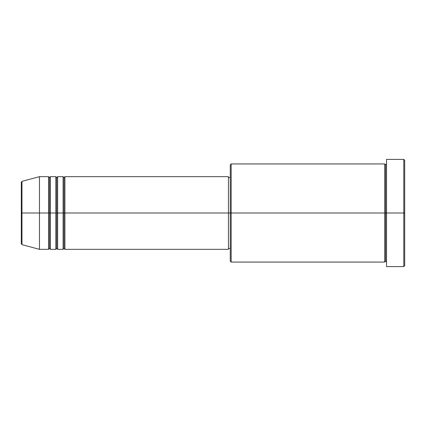 <?xml version="1.0" encoding="UTF-8"?>
<svg xmlns="http://www.w3.org/2000/svg" width="426" height="426" viewBox="0 0 426 426"><rect width="100%" height="100%" fill="white"/><g stroke="black" fill="none" stroke-linecap="round" stroke-linejoin="round"><path stroke-width="0.64" d="M21.3 213L21.3 243.773L21.3 213L21.3 243.773L21.971 244.652L21.971 213L21.971 244.652L21.971 213L21.3 213L21.3 182.227L21.3 213L39.469 213L21.971 213L21.971 181.348L21.971 213L21.971 181.348L21.3 182.227L21.3 213M386.531 262.059L385.621 261.154L384.71 262.059L384.71 163.941L384.71 213L385.621 213L385.621 164.846L385.621 213L385.621 164.846L385.621 213L386.531 213L386.531 266.601L386.531 159.399L386.531 213L403.789 213L403.789 266.601L403.789 213L404.7 213L404.7 160.304L404.7 265.696L404.7 213L231.169 213L231.169 262.059L231.169 213L228.442 213L228.442 249.343L228.442 213L64.912 213L64.912 176.657L64.912 213L64.001 213L64.001 177.567L64.001 213L63.091 213L63.091 176.657L63.091 213L57.643 213L57.643 176.657L57.643 213L56.733 213L56.733 177.567L56.733 213L55.822 213L55.822 176.657L55.822 213L50.374 213L50.374 176.657L50.374 213L49.464 213L49.464 177.567L49.464 213L48.553 213L48.553 176.657L48.553 213L39.469 213L39.469 249.343L39.469 213L48.553 213L48.553 176.657L39.469 176.657L39.469 213L39.469 176.657L21.971 181.348M64.912 249.343L64.001 248.433L63.091 249.343L63.091 213L64.001 213L64.001 177.567L64.001 248.433L64.001 213L64.001 248.433L64.001 213L64.912 213L64.912 249.343L228.442 249.343M57.643 249.343L56.733 248.433L55.822 249.343L55.822 213L56.733 213L56.733 177.567L56.733 248.433L56.733 213L56.733 248.433L56.733 213L57.643 213L57.643 249.343L63.091 249.343M50.374 249.343L49.464 248.433L48.553 249.343L48.553 213L49.464 213L49.464 177.567L49.464 248.433L49.464 213L49.464 248.433L49.464 213L50.374 213L50.374 249.343L55.822 249.343M48.553 176.657L49.464 177.567L50.374 176.657L50.374 213L55.822 213L55.822 176.657L56.733 177.567L57.643 176.657L57.643 213L63.091 213L63.091 176.657L64.001 177.567L64.912 176.657L64.912 213L228.442 213L228.442 176.657L228.442 213L230.264 213L230.264 261.154L230.264 164.846L230.264 213L384.71 213L384.71 163.941L231.169 163.941L231.169 213L231.169 163.941L230.264 164.846M403.789 213L403.789 159.399L403.789 213M228.442 247.751L228.442 248.262M384.71 213L384.71 262.059L384.71 213M385.621 213L385.621 261.154L385.621 213M48.553 213L48.553 249.343L48.553 213M50.374 213L50.374 249.343L50.374 213M55.822 213L55.822 249.343L55.822 213M57.643 213L57.643 249.343L57.643 213M63.091 213L63.091 249.343L63.091 213M64.912 213L64.912 249.343L64.912 213M384.71 262.059L231.169 262.059L230.264 261.154M386.531 266.601L403.789 266.601L404.7 265.696M384.71 163.941L385.621 164.846L386.531 163.941M230.264 248.433L228.442 248.433M48.553 249.343L39.469 249.343L21.971 244.652M55.822 176.657L50.374 176.657M404.7 160.304L403.789 159.399L386.531 159.399M230.264 177.567L228.442 177.567M228.442 176.657L64.912 176.657M63.091 176.657L57.643 176.657"/></g></svg>
